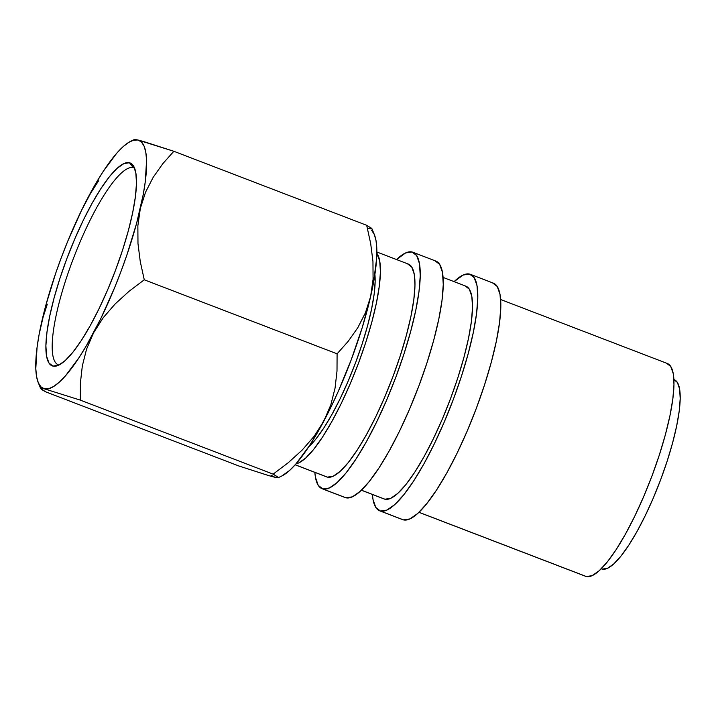 <?xml version="1.0" encoding="UTF-8"?>
<svg xmlns="http://www.w3.org/2000/svg" width="716" height="716" viewBox="0 0 716 716"><rect width="100%" height="100%" fill="white"/><g stroke="black" fill="none" stroke-linecap="round" stroke-linejoin="round"><path stroke-width="1.07" d="M134.563 168.108A105.503 24.084 -69 0 0 133.274 167.625L129.408 162.747A108.671 24.8 111 0 1 132.907 165.11A108.671 24.8 111 0 1 114.345 273.315A108.671 24.8 111 0 1 55.741 366.153A108.671 24.8 111 0 1 52.966 366.109L58.855 365.097L52.966 366.109L48.957 363.03L46.567 356.156L45.896 345.756L46.961 332.233L49.726 316.105L54.085 297.99L59.867 278.587L66.856 258.637L74.777 238.911L83.333 220.17L92.185 203.12L101.01 188.433L109.45 176.673L117.182 168.278L123.922 163.579L129.408 162.747L133.418 165.835L135.807 172.708L136.488 183.108L135.422 196.631L132.657 212.759L128.298 230.874L122.508 250.278L115.518 270.227L107.597 289.953L99.041 308.694L90.189 325.735L81.373 340.422L72.925 352.191L65.192 360.587L58.452 365.285L52.966 366.109A108.671 24.8 111 0 1 66.856 258.637A108.671 24.8 111 0 1 129.408 162.747L133.274 167.625A105.503 24.084 111 0 1 133.981 167.848A105.503 24.084 111 0 1 134.563 168.108L133.274 167.625L134.572 168.126M379.632 510.794L402.652 519.637A126.642 28.908 -69 0 0 403.493 519.897L380.473 511.063A126.642 28.908 111 0 1 379.632 510.794A126.642 28.908 111 0 1 372.41 494.461L373.009 499.455L375.802 507.465L380.473 511.063L403.493 519.897L409.883 518.939L417.741 513.462L426.754 503.679L436.59 489.968L446.865 472.846L457.193 452.986L467.154 431.139L476.391 408.156L484.535 384.904L491.274 362.296L496.358 341.183L499.58 322.388L500.824 306.627L500.037 294.509L497.253 286.498L492.572 282.91M454.096 281.639A126.642 28.908 111 0 1 469.553 274.067A126.642 28.908 111 0 1 470.394 274.335A126.642 28.908 111 0 1 452.691 401.121A126.642 28.908 111 0 1 380.473 511.063L386.864 510.096L394.713 504.619L403.735 494.837L413.571 481.125L423.845 464.013L434.165 444.144L444.135 422.306L453.371 399.313L461.516 376.07L468.255 353.453L473.339 332.349L476.561 313.554L477.796 297.793L477.017 285.675L474.225 277.665L469.553 274.067L463.163 275.034L454.096 281.639M322.075 488.706L345.094 497.539A126.642 28.908 -69 0 0 345.944 497.808L322.916 488.965A126.642 28.908 111 0 1 322.075 488.706A126.642 28.908 111 0 1 314.852 472.372L315.461 477.366L318.244 485.376L322.916 488.965L345.944 497.808L352.326 496.841L360.184 491.364L369.196 481.582L379.041 467.87L389.316 450.758L399.635 430.889L409.606 409.051L418.833 386.058L426.978 362.815L433.726 340.198L438.801 319.094L442.023 300.299L443.267 284.538L442.479 272.42L439.696 264.41L435.015 260.812M396.539 259.55A126.642 28.908 111 0 1 411.995 251.978A126.642 28.908 111 0 1 412.837 252.238A126.642 28.908 111 0 1 395.134 379.033A126.642 28.908 111 0 1 322.916 488.965L329.306 488.008L337.164 482.53L346.177 472.748L356.013 459.037L366.288 441.915L376.607 422.055L386.577 400.208L395.814 377.225L403.958 353.981L410.698 331.365L415.781 310.252L419.003 291.457L420.247 275.696L419.46 263.586L416.676 255.576L411.995 251.978L405.605 252.936L396.539 259.55M601.279 568.746L601.664 568.889A101.314 23.127 -69 0 0 602.335 569.104L601.315 568.71L602.335 569.104A101.314 23.127 -69 0 0 660.107 481.152A101.314 23.127 -69 0 0 674.275 379.722L673.89 379.57M295.162 464.809L326.612 476.883A113.978 26.018 -69 0 0 327.373 477.116L295.198 464.773L327.373 477.116A113.978 26.018 -69 0 0 392.368 378.173A113.978 26.018 -69 0 0 408.299 264.061L376.849 251.996M361.401 490.236L384.17 498.971A113.978 26.018 -69 0 0 384.931 499.213L361.437 490.192L384.931 499.213A113.978 26.018 -69 0 0 449.916 400.262A113.978 26.018 -69 0 0 465.856 286.158L443.088 277.414M418.958 512.325L585.616 576.299A113.978 26.018 -69 0 0 586.377 576.532L418.994 512.289L586.377 576.532A113.978 26.018 -69 0 0 651.363 477.59A113.978 26.018 -69 0 0 667.303 363.477L500.645 299.512M376.84 253.258A113.978 26.018 111 0 1 357.212 366.538A113.978 26.018 111 0 1 296.003 463.861L298.59 463.001L305.66 458.07L313.769 449.263L322.63 436.921L331.875 421.518L341.165 403.645L350.133 383.982L358.447 363.289L365.778 342.373L371.846 322.021L376.41 303.02L379.31 286.105L380.429 271.919L379.722 261.018L376.84 253.258M271.158 475.227L274.649 477.214L268.786 475.621L238.759 465.946L45.931 391.929L40.794 388.743L48.706 388.707L53.718 386.443L59.374 382.093L65.577 375.721L79.172 357.418L86.341 345.792L100.804 318.593L114.605 287.698L120.959 271.516L126.813 255.218L136.595 223.365L143.281 194.313L145.312 181.47L146.574 160.223L145.787 152.195L144.068 146.082L141.437 142.001L137.955 140.014L133.668 140.148L128.656 142.421L123 146.771L116.797 153.135L103.202 171.437L96.034 183.063L81.579 210.271L67.769 241.167L61.415 257.339L55.562 273.646L45.779 305.49L39.094 334.551L37.062 347.394L35.8 368.633L36.588 376.67L38.306 382.774L40.937 386.864L44.419 388.851A132.979 30.349 111 0 1 38.225 382.568A132.979 30.349 111 0 1 42.02 320.5A132.979 30.349 111 0 1 88.784 196.086L88.775 196.112A132.979 30.349 111 0 1 130.867 141.195A132.979 30.349 111 0 1 137.955 140.014A132.979 30.349 111 0 1 140.354 208.356A132.979 30.349 111 0 1 93.59 332.779A132.979 30.349 111 0 1 44.419 388.851L80.308 400.119L80.407 382.899L82.331 365.885L86.573 349.122L93.59 332.779L103.211 317.725L115.213 303.879L129.095 291.26L144.265 279.795L140.264 261.6L137.982 243.583L137.857 225.782L140.354 208.356L145.527 192.246L153.152 177.362L162.774 163.731L173.845 151.282L143.791 141.598L137.955 140.014L134.832 139.468L134.331 139.915L134.832 139.468M281.648 476.077L289.604 470.457L295.798 464.093L309.401 445.791L316.562 434.165L331.025 406.965L338.068 391.849L351.189 359.888L362.278 327.445L370.584 296.728L373.501 282.686L376.643 258.404L376.804 248.595L376.016 240.567L374.289 234.454L371.667 230.373M673.604 379.507L677.345 382.389L679.573 388.797L680.2 398.49L679.207 411.091L676.629 426.127L672.566 443.016L667.169 461.113L660.653 479.711L653.269 498.094L645.295 515.574L637.034 531.46L628.818 545.153L620.951 556.126L613.737 563.948L607.445 568.334L602.335 569.104M666.542 363.245L670.749 366.476L673.264 373.689L673.971 384.59L672.852 398.776L669.952 415.692L665.379 434.693L659.311 455.045L651.981 475.961L643.666 496.653L634.698 516.317L625.408 534.19L616.163 549.593L607.311 561.935L599.194 570.742L592.123 575.673L586.377 576.532M308.703 446.847A101.314 23.127 -69 0 0 354.51 365.509A101.314 23.127 -69 0 0 374.898 274.398L375.157 281.397L374.164 294.007L371.577 309.043L367.514 325.932L362.126 344.02L355.61 362.618L348.218 381.01L340.243 398.481L331.991 414.376L323.766 428.07L315.899 439.033L308.685 446.865M368.176 228.377L371.3 228.923L371.801 228.485L366.673 225.298L370.673 243.485L372.955 261.51L373.081 279.312L370.584 296.728A132.979 30.349 -69 0 0 374.379 234.66L371.881 228.619M372.955 261.51L373.081 279.312L370.584 296.728L365.411 312.838L357.785 327.731L348.164 341.362L337.093 353.811L337.003 371.022L335.07 388.045L330.837 404.809L323.811 421.151A132.979 30.349 -69 0 0 370.584 296.728L365.411 312.838L357.785 327.731L348.164 341.362L337.093 353.811L144.265 279.795L140.264 261.6L137.982 243.583L137.857 225.782L140.354 208.356L145.527 192.246L153.152 177.362L162.774 163.731L173.845 151.282L137.955 140.014M278.255 477.697L281.728 476.033A132.979 30.349 -69 0 0 323.811 421.151L314.199 436.205L302.197 450.051L288.315 462.661L273.136 474.135L278.273 477.321L277.763 477.76L268.786 475.621L238.759 465.946L45.931 391.929L42.504 390.023L40.794 388.743L41.304 388.305L44.419 388.851L80.308 400.119L80.407 382.899L82.331 365.885L86.573 349.122L93.59 332.779L103.211 317.725L115.213 303.879L129.095 291.26L144.265 279.795L337.093 353.811L337.003 371.022L335.07 388.045L330.837 404.809L323.811 421.151L314.199 436.205L302.197 450.051L288.315 462.661L273.136 474.135L80.308 400.119L273.136 474.135M278.273 477.321L277.763 477.76L274.649 477.214M88.802 196.059L98.575 180.799M371.3 228.923L371.801 228.485L370.1 227.214M366.673 225.298L173.845 151.282L366.673 225.298L370.673 243.485M40.794 388.743L41.304 388.305M47.292 304.148L42.02 320.517M345.944 497.808A126.642 28.908 -69 0 0 418.153 387.866A126.642 28.908 -69 0 0 435.865 261.08L412.837 252.238M327.373 477.116L333.119 476.256L340.19 471.325L348.307 462.518L357.159 450.176L366.404 434.773L375.694 416.9L384.671 397.237L392.977 376.553L400.307 355.628L406.375 335.276L410.948 316.275L413.848 299.36L414.967 285.174L414.26 274.273L411.754 267.059L407.538 263.828M403.493 519.897A126.642 28.908 -69 0 0 475.71 409.955A126.642 28.908 -69 0 0 493.413 283.169L470.394 274.335M384.931 499.213L390.676 498.345L397.747 493.413L405.865 484.616L414.716 472.274L423.962 456.862L433.252 438.989L442.22 419.325L450.534 398.642L457.864 377.717L463.932 357.365L468.506 338.373L471.405 321.448L472.524 307.271L471.817 296.361L469.311 289.157L465.096 285.917M58.972 365.035A105.503 24.084 111 0 1 58.363 364.847A105.503 24.084 111 0 1 73.113 259.219A105.503 24.084 111 0 1 133.274 167.625A105.503 24.084 -69 0 0 72.62 260.526A105.503 24.084 -69 0 0 58.972 365.035M38.225 382.568L40.714 388.618M134.339 139.531L130.867 141.195"/></g></svg>
